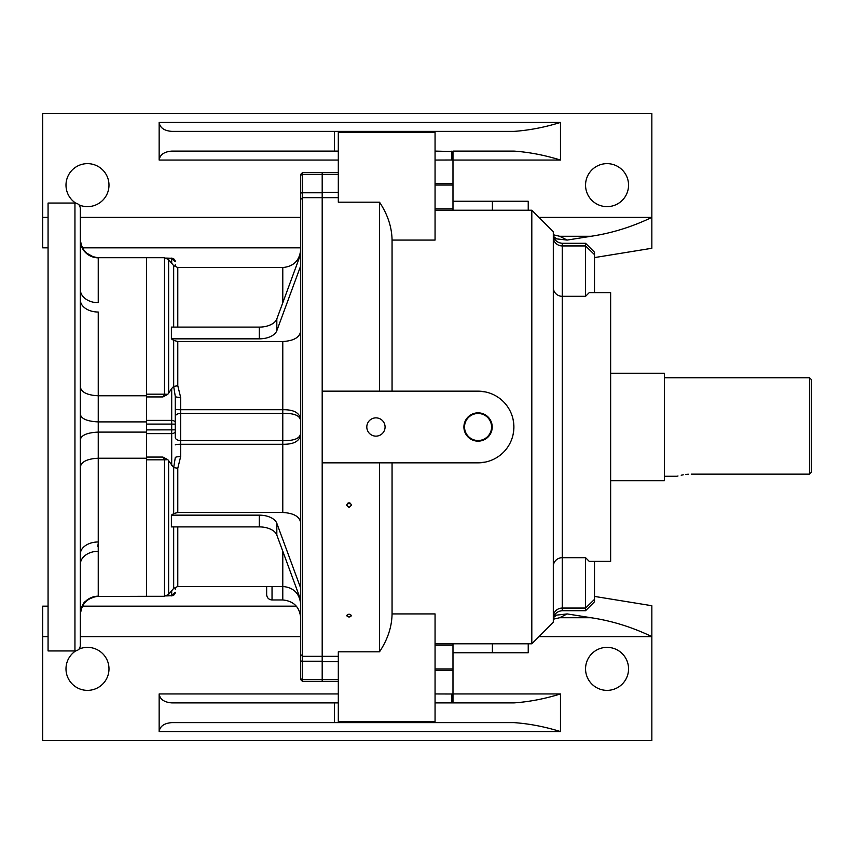 <?xml version="1.0" encoding="UTF-8"?>
<svg xmlns="http://www.w3.org/2000/svg" width="854" height="854" viewBox="0 0 854 854"><rect width="100%" height="100%" fill="white"/><g stroke="black" fill="none" stroke-linecap="round" stroke-linejoin="round"><path stroke-width="1.28" d="M435.06 702.906L513.927 702.906C529.224 701.828 544.735 698.85 560.47 693.95L560.47 731.568L159.154 731.568C159.965 726.167 164.235 723.189 171.953 722.612L334.49 722.612L334.49 702.906L171.953 702.906C164.235 702.34 159.965 699.351 159.154 693.95L159.154 731.568M452.983 151.532L435.06 151.094M531.807 643.788L531.807 210.212L553.307 231.712L553.307 622.288L531.807 643.788L435.06 643.788M452.983 643.788L452.983 670.369L435.06 670.369M435.06 693.95L452.983 694.003L452.983 670.369M452.983 694.003L452.983 702.906M338.312 160.05L159.154 160.05L159.154 122.432L560.47 122.432L560.47 160.05C544.735 155.15 529.224 152.172 513.927 151.094L452.983 151.094L452.983 185.062L435.06 185.062M435.06 208.846L452.983 208.846L452.983 185.062M452.983 208.846L452.983 210.212M379.518 391.164L379.518 202.195C387.673 214.461 391.847 227.089 392.061 240.081L435.06 240.081L435.06 131.388L338.312 131.388L513.927 131.388C529.224 130.31 544.735 127.321 560.47 122.432M338.312 151.094L334.49 151.094L334.49 131.388L171.953 131.388C164.235 130.811 159.965 127.833 159.154 122.432M334.49 131.388L338.312 131.388L338.312 202.195L379.518 202.195M349.062 507.479L346.649 505.12C348.261 502.077 349.873 502.077 351.485 505.12L349.062 507.479M349.062 617.1L346.649 615.649C348.251 613.77 349.873 613.77 351.485 615.649L349.062 617.1M334.49 722.612L435.06 722.612L338.312 722.612L338.312 651.805L379.518 651.805L379.518 462.836M338.312 197.669L322.193 197.669L322.193 681.407L322.193 679.613L302.487 679.613A1.793 1.793 0 0 1 300.693 677.83L300.693 654.015M338.312 656.331L302.487 656.331L302.487 681.407L300.693 679.613L300.693 668.906M392.061 462.836L392.061 613.919C391.858 626.889 387.673 639.518 379.518 651.805M78.995 649.115A21.499 21.499 0 0 1 107.828 675.834A21.499 21.499 0 0 1 74.319 685.858A21.499 21.499 0 0 1 75.686 650.897M607.055 647.364A21.499 21.499 0 0 1 625.672 679.613A21.499 21.499 0 0 1 588.438 679.613A21.499 21.499 0 0 1 607.055 647.364M300.693 636.614L80.319 636.614M48.07 636.614L42.7 636.614L42.7 740.535L651.848 740.535L651.848 636.614L538.981 636.614M559.68 617.73L591.064 617.73L567.163 613.919L559.68 617.73L553.317 619.225M607.055 163.637A21.499 21.499 0 0 1 625.672 195.886A21.499 21.499 0 0 1 588.438 195.886A21.499 21.499 0 0 1 607.055 163.637M75.686 203.103A21.499 21.499 0 0 1 87.492 163.637A21.499 21.499 0 0 1 108.543 189.471A21.499 21.499 0 0 1 78.995 204.885M538.981 217.386L651.848 217.386L651.848 248.279L594.512 257.588M48.07 247.841L42.7 247.841L42.7 113.465L651.848 113.465L651.848 217.386C632.099 226.876 611.838 233.174 591.064 236.27L567.163 240.081L556.594 238.874L553.606 236.558M42.7 217.386L48.07 217.386M80.319 217.386L300.693 217.386M553.317 234.775L559.68 236.27L567.163 240.081M513.201 419.976L513.894 427A35.836 35.836 0 0 0 478.059 391.164L322.193 391.164L322.193 172.593L322.193 174.387L302.487 174.387L302.487 656.331L300.693 654.538L300.693 176.17A1.793 1.793 0 0 1 302.487 174.387A1.793 1.793 0 0 0 300.693 176.17A1.793 1.793 0 0 1 302.487 174.387L302.487 172.593L300.693 174.387L300.693 185.094M531.807 210.212L435.06 210.212M392.061 240.081L392.061 391.164M478.059 391.164L485.051 391.858M485.093 462.131L478.059 462.836A35.836 35.836 0 0 0 513.894 427L513.201 433.992M300.693 247.841L82.56 247.841M594.512 561.366L594.512 601.76L585.556 610.717L585.556 557.683L589.249 561.366L610.642 561.366L610.642 292.634L589.249 292.634L585.556 296.317L585.556 243.283L562.263 243.283L562.263 610.717C556.829 611.25 553.84 614.229 553.307 619.673M338.312 174.387L322.193 174.387L322.193 192.78L302.487 192.78A1.793 0.705 0 0 0 300.693 193.495M338.312 679.613L322.193 679.613L322.193 661.22L302.487 661.22A1.793 0.705 180 0 1 300.693 660.505M585.556 243.283L594.512 252.24L594.512 292.634M338.312 721.384L435.06 721.384L435.06 613.919L392.061 613.919M334.49 702.906L338.312 702.906M560.47 731.568C544.735 726.679 529.224 723.69 513.927 722.612L410.155 722.612M435.06 721.384L435.06 722.612M42.7 636.614L42.7 606.159L48.07 606.159M82.56 606.159L296.327 606.159M591.064 617.73C611.848 620.826 632.109 627.124 651.848 636.614L651.848 605.721L594.512 596.412M553.584 617.463L556.594 615.126L567.163 613.919M334.49 151.094L171.953 151.094C164.235 151.66 159.965 154.649 159.154 160.05M452.983 159.997L435.06 160.05M322.193 656.331L322.193 462.836L478.059 462.836M375.941 436.138A9.138 9.138 0 0 0 383.852 422.431A9.138 9.138 0 0 0 368.031 422.431A9.138 9.138 0 0 0 375.941 436.138M478.059 441.155A14.155 14.155 0 0 0 490.324 419.922A14.155 14.155 0 0 0 465.804 419.922A14.155 14.155 0 0 0 478.059 441.155M478.059 440.525A13.525 13.525 0 0 0 489.769 420.243A13.525 13.525 0 0 0 466.348 420.243A13.525 13.525 0 0 0 478.059 440.525M528.231 210.212L528.231 201.256L452.983 201.256M528.231 643.788L528.231 652.744L452.983 652.744M451.862 151.094L451.862 160.05M451.862 693.95L451.862 702.906M346.692 615.371A2.423 1.964 180 0 0 351.442 615.371M347.557 503.273A2.423 1.964 180 0 0 350.578 503.273M83.19 604.376L87.674 599.636L95.445 596.466L146.61 596.305L146.61 459.826L164.502 459.826L162.89 457.061L167.758 459.612A5.37 1.046 180 0 1 164.502 459.826L164.502 596.305L146.61 596.305L146.61 458.224L98.242 458.224L98.242 596.284C87.097 597.704 81.119 604.077 80.319 615.392M146.61 458.224L146.61 257.695L97.836 257.695L94.025 257.267L85.421 252.421C84.856 251.599 81.247 249.411 80.319 239.921A17.913 17.902 -0 0 0 98.242 257.823L98.242 302.711A17.913 13.152 0 0 1 80.319 289.559M146.61 395.776L98.242 395.776C87.204 395.199 81.226 392.242 80.319 386.915M80.319 208.419L80.319 645.581C80.009 648.837 78.216 650.631 74.949 650.951L48.07 650.951L48.07 203.049L74.949 203.049C78.216 203.369 80.009 205.163 80.319 208.419M97.836 546.741L98.103 543.902M146.61 421.897L98.242 421.897C87.097 421.364 81.119 418.78 80.319 414.158M146.61 432.103L98.242 432.103L98.242 458.224C87.204 458.801 81.226 461.747 80.319 467.085M98.242 267.281L98.242 257.716C87.097 256.296 81.119 249.923 80.319 238.608M92.542 597.106L93.972 596.743C89.702 598.12 86.852 599.732 85.421 601.579C83.607 601.985 81.909 606.148 80.319 614.079A17.913 17.902 180 0 1 98.242 596.177L98.242 586.719M80.319 564.441A17.913 13.152 180 0 1 98.242 551.289M80.319 439.842C81.119 435.22 87.097 432.636 98.242 432.103L98.242 312.03A17.913 12.169 -0 0 1 80.319 299.861L80.319 299.861M80.319 554.054L80.319 554.139A17.913 12.169 180 0 1 98.242 541.97M300.693 333.37L300.693 417.147M300.693 669.76L300.693 660.889M300.693 254.14L300.693 249.635L300.693 254.14L276.824 318.948L276.824 330.69A17.913 10.28 0 0 1 259.296 338.846L171.387 338.846L173.672 340.404L177.781 341.504L177.781 385.752L180.653 397.398A5.37 0.993 0 0 1 175.283 396.405L175.283 437.429A5.37 3.128 0 0 0 180.653 440.568L282.781 440.568C294.758 440.942 300.736 438.187 300.693 432.316C300.907 440.483 294.94 444.464 282.781 444.283L180.653 444.283L180.653 456.602L177.781 468.248L177.781 512.496L282.781 512.496L282.781 413.432L180.653 413.432L180.653 444.283A5.37 0.587 0 0 0 175.283 444.859M180.653 397.398L180.653 409.717L282.781 409.717L282.781 341.504C293.648 340.895 299.626 337.469 300.693 331.224L300.693 432.37M282.781 512.496C293.68 513.115 299.647 516.542 300.693 522.776L300.693 588.118L276.824 523.31L276.824 535.052A17.913 10.28 0 0 0 259.296 526.897L171.387 526.897L171.387 515.154L173.672 513.596L173.672 467.618L168.622 460.658L168.622 594.384L173.672 588.374L173.672 526.897M276.824 535.052L300.693 599.86L300.693 617.88C299.626 607.002 293.659 601.024 282.781 599.967L282.781 551.214M300.693 551.513L300.693 571.219M300.693 494.904L300.693 466.594M146.61 459.826L146.61 433.629L171.697 433.629L171.697 424.096L146.61 424.096L146.61 429.904L175.283 429.85M162.89 396.939L146.61 396.939L146.61 420.371L171.697 420.371L171.697 388.506L167.758 394.388L162.89 396.939L164.502 394.174L164.502 257.695L146.61 257.695L146.61 394.174L164.502 394.174A5.37 1.046 180 0 1 167.758 394.388M146.61 396.939L146.61 394.174M282.781 341.504L177.781 341.504M266.651 586.452L266.651 594.587L266.651 586.452M171.697 388.506L173.672 386.382L173.672 340.404M259.296 338.846L259.296 327.103L171.387 327.103L171.387 338.846M167.758 459.612L168.622 460.658M175.283 435.06L175.283 396.405L173.672 386.382M175.283 587.894L175.283 589.249M175.283 264.751L175.283 265.829M259.296 526.897L259.296 515.154L171.387 515.154M177.781 512.496L173.672 513.596M259.296 515.154A17.913 10.28 180 0 1 276.824 523.31M300.693 265.882L276.824 330.69M259.296 327.103A17.913 10.28 180 0 0 276.824 318.948M300.693 421.684C300.736 415.813 294.758 413.058 282.781 413.432L282.781 409.717C294.94 409.536 300.907 413.517 300.693 421.684L300.683 421.011M173.672 467.618L175.283 457.595A5.37 0.993 -0 0 1 180.653 456.602M177.781 385.752L173.874 386.339M173.874 467.661L177.781 468.248M688.345 474.226L685.719 474.461M683.243 474.813L681.182 475.208M677.991 475.966L677.211 476.19M676.944 476.265L664.391 476.265M691.26 474.141C672.771 476.468 672.771 476.468 691.26 474.141L809.507 474.141L809.507 377.735L664.391 377.735M811.3 472.262L809.507 474.141L811.3 472.262L811.3 379.518L809.507 377.735M610.642 480.749L664.391 480.749L664.391 373.251L610.642 373.251M159.154 693.95L338.312 693.95M452.983 693.95L560.47 693.95M560.47 160.05L452.983 160.05M591.064 236.27L559.68 236.27M585.556 296.317L562.263 296.317A8.956 8.711 180 0 1 553.307 287.606M585.556 557.683L562.263 557.683A8.956 8.711 180 0 0 553.307 566.394M338.312 192.385L322.193 192.385M338.312 661.615L322.193 661.615M594.512 599.348L585.556 608.059L562.263 608.059A8.956 8.711 180 0 0 553.307 616.769M594.512 254.652L585.556 245.941L562.263 245.941A8.956 8.711 -0 0 1 553.307 237.231M435.06 132.616L338.312 132.616M435.06 183.631L452.983 183.631M452.983 645.154L435.06 645.154M492.395 210.212L492.395 201.256M492.395 643.788L492.395 652.744M74.949 650.951L74.949 203.049M282.781 302.786L282.781 267.548L177.781 267.548L177.781 327.103M177.781 526.897L177.781 586.452L173.672 588.374M173.672 327.103L173.672 265.626L168.622 259.616L168.622 393.342M171.697 465.494L171.697 433.629A3.587 2.53 180 0 0 175.283 431.099M146.61 457.061L162.89 457.061M166.936 595.729L171.697 595.729L171.697 590.722M171.697 263.278L171.697 258.271L166.936 258.271M272.031 586.452L272.031 599.967L282.781 599.967M175.283 409.141A5.37 0.587 0 0 0 180.653 409.717L180.653 413.432A5.37 3.128 -0 0 0 175.283 416.571M175.283 261.73A3.587 3.459 180 0 0 171.697 258.271L166.53 258.089M175.283 424.15L171.697 424.096L171.697 420.371A3.587 2.53 180 0 1 175.283 422.901M166.53 595.911L171.697 595.729A3.587 3.459 180 0 0 175.283 592.27M338.312 172.593L302.487 172.593M338.312 681.407L302.487 681.407M585.556 610.717L562.263 610.717M452.983 668.938L435.06 668.938M562.263 243.283C556.829 242.749 553.84 239.771 553.307 234.327M84.578 251.492L86.19 253.158M87.065 253.905L88.154 254.705M94.741 257.417L92.542 256.894M83.009 604.664L81.173 608.646M80.607 610.92L80.329 613.834M300.693 604.365C299.626 593.487 293.659 587.52 282.781 586.452L177.781 586.452M322.193 197.669L302.487 197.669L300.693 199.462M282.781 267.548C293.659 266.48 299.626 260.513 300.693 249.635M300.683 432.989L300.693 432.316M171.697 258.089L175.283 261.676M171.697 595.911L175.283 592.324M272.031 599.967C268.764 599.647 266.971 597.853 266.651 594.587M173.672 265.626L177.781 267.548M164.502 596.305L168.622 594.384M164.502 257.695L168.622 259.616"/></g></svg>
